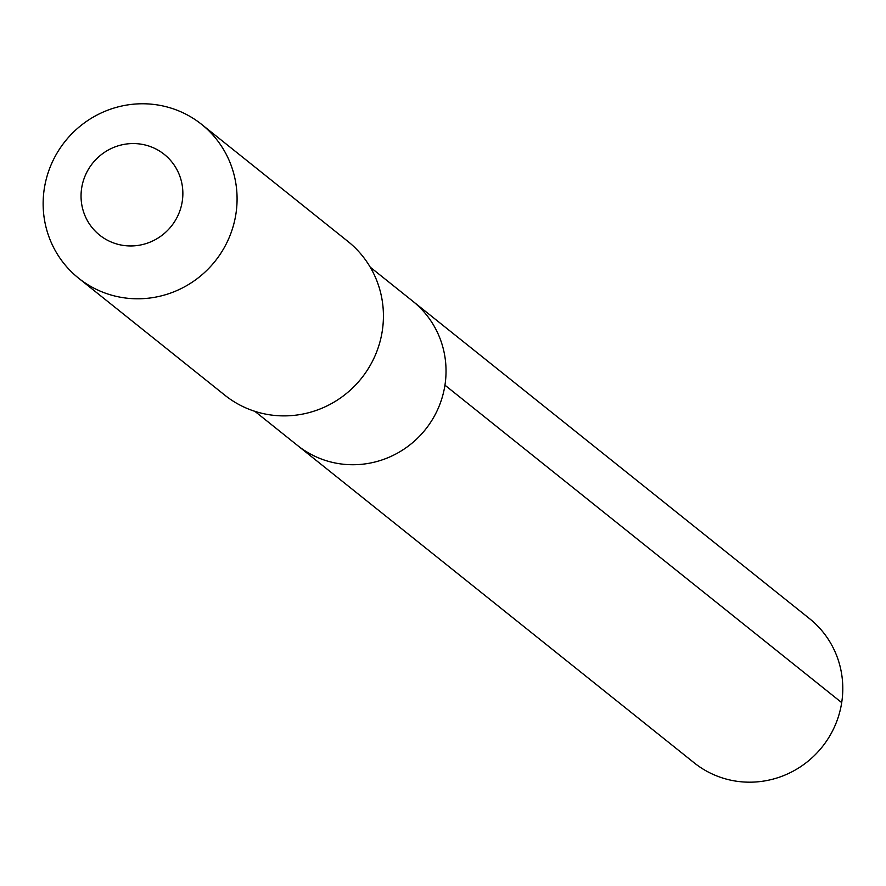 <?xml version="1.0" encoding="UTF-8"?>
<svg xmlns="http://www.w3.org/2000/svg" width="886" height="886" viewBox="0 0 886 886"><rect width="100%" height="100%" fill="white"/><g stroke="black" fill="none" stroke-linecap="round" stroke-linejoin="round"><path stroke-width="1.33" d="M254.858 411.325L297.441 445.403A92.321 89.995 -51.3 0 0 387.514 457.896A92.321 89.995 -51.3 0 0 444.949 385.166A92.321 89.995 128.7 0 0 412.798 301.229A92.321 89.995 128.7 0 1 444.949 385.166A92.321 89.995 -51.3 0 1 387.514 457.896A92.321 89.995 -51.3 0 1 297.441 445.403L694.203 762.846A92.321 89.995 -51.3 0 0 784.265 775.35A92.321 89.995 -51.3 0 0 841.7 702.62L444.949 385.166M347.976 241.479A98.479 95.998 128.7 0 1 382.265 331.021A98.479 95.998 -51.3 0 1 320.998 408.601A98.479 95.998 -51.3 0 1 224.933 395.267L78.588 278.171A98.479 95.998 -51.3 0 0 174.653 291.505A98.479 95.998 -51.3 0 0 235.92 213.925A98.479 95.998 128.7 0 0 201.631 124.383L347.976 241.479M201.631 124.383A98.479 95.998 128.7 0 0 105.567 111.06A98.479 95.998 128.7 0 0 44.3 188.629A98.479 95.998 -51.3 0 0 78.588 278.171M81.656 188.12A51.698 50.391 128.7 0 1 139.811 143.986A51.698 50.391 128.7 0 1 182.25 201.399A51.698 50.391 -51.3 0 1 124.095 245.522A51.698 50.391 -51.3 0 1 81.656 188.12M370.215 267.151L809.56 618.672A92.321 89.995 128.7 0 1 841.7 702.62"/></g></svg>
